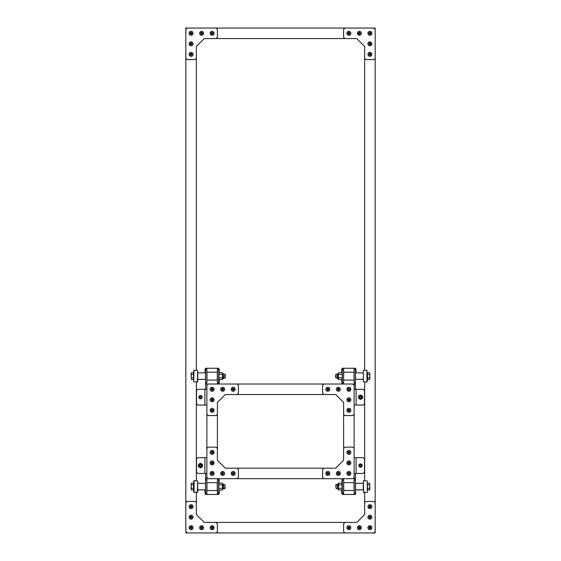 <?xml version="1.0" encoding="UTF-8"?>
<svg xmlns="http://www.w3.org/2000/svg" width="561" height="561" viewBox="0 0 561 561"><rect width="100%" height="100%" fill="white"/><g stroke="black" fill="none" stroke-linecap="round" stroke-linejoin="round"><path stroke-width="0.84" d="M185.831 29.368L185.831 28.05L187.15 28.05L185.831 29.368L185.831 532.95L373.85 532.95L375.169 531.632L375.169 532.95L373.857 532.95M185.831 58.288L187.15 59.606L195.039 59.606L196.35 58.288L196.35 370.218M193.72 370.849L193.72 381.725L197.339 382.055L197.668 370.548L197.668 381.725L196.35 382.055L196.35 480.665M197.668 491.878L197.668 480.994L194.05 480.665L194.05 492.502L197.668 492.172L197.668 480.994L197.339 492.502L196.35 492.502L196.35 502.705L195.039 501.394M205.557 384.026L205.557 382.714L206.869 382.714L206.869 384.026L205.557 384.026L205.557 389.285M217.388 384.026L217.388 382.714L218.706 382.714L218.706 384.026L208.18 384.026L206.869 385.344L206.869 478.694L206.869 477.383L208.18 478.694L218.706 478.694L218.706 480.013L217.388 480.013L217.388 478.694M205.557 368.247L206.869 368.247L206.869 369.566L205.557 369.566L205.557 368.247M206.869 382.714L206.869 369.566M205.557 382.714L205.557 369.566M206.869 405.063L197.837 405.063L196.518 403.752L196.518 390.603L197.837 389.285L206.869 389.285M217.388 382.714L217.388 368.247L218.706 368.247L218.706 369.566L217.388 369.566M218.706 382.714L218.706 369.566M197.668 381.431L197.668 370.849M197.668 370.548L194.05 370.218L193.72 381.431M204.926 370.274L205.186 368.907L205.186 372.848L204.926 371.796L205.186 372.848L205.557 372.742M205.186 368.907L204.926 369.958L205.186 368.907L205.557 369.012M218.706 372.742L219.071 372.848L219.337 370.274M219.071 372.721L219.071 368.907L219.337 369.958L219.071 368.907L218.706 369.012M219.071 379.552L219.071 383.366L219.337 380.793M218.706 379.531L219.071 383.366L218.706 383.261M222.675 379.096L223.467 378.303L222.675 379.096L222.458 372.721L222.675 373.577L222.675 373.177L223.467 373.977L223.467 378.303L224.884 378.107L224.884 374.166L225.277 374.559L225.277 377.721L224.884 378.107L223.467 377.805M222.675 373.177L223.467 374.166L224.884 374.166M218.916 372.721L218.916 379.552L218.706 378.703L218.916 379.552L222.458 379.552L222.458 372.721L218.916 372.721L218.706 373.177M222.458 377.848L218.916 377.848M222.458 374.432L218.916 374.432M199.527 396.999L200.151 396.276L201.083 396.459L201.399 397.349L200.775 398.072L199.842 397.896L199.527 396.999M200.733 395.757A1.445 1.445 0 0 0 199.099 397.651A1.445 1.445 0 0 0 201.56 398.114A1.445 1.445 0 0 0 200.733 395.757M200.768 395.561A1.641 1.641 0 0 0 198.91 397.721A1.641 1.641 0 0 0 201.708 398.247A1.641 1.641 0 0 0 200.768 395.561M201.238 396.9A0.82 0.82 0 0 0 199.842 396.641A0.82 0.82 0 0 0 200.312 397.98A0.82 0.82 0 0 0 201.238 396.9M191.168 373.577L191.168 376.136L191.427 372.728L191.168 373.577L191.427 372.728L193.566 372.728L193.566 379.552L191.427 379.552L191.168 376.136L191.427 379.552M193.566 374.432L191.427 374.432M193.566 377.848L191.427 377.848M206.869 368.247L217.388 368.247M206.869 480.013L205.557 480.013L205.557 478.694L206.869 478.694L206.869 494.472L217.388 494.472L217.388 480.013M206.869 414.27L208.18 415.582L216.069 415.582L217.388 414.27L217.388 448.456L216.069 447.138L208.18 447.138L206.869 448.456M205.557 480.013L205.557 493.161L206.869 493.161M206.869 494.472L205.557 494.472L205.557 493.161M205.557 478.694L205.557 473.435M206.869 473.435L197.837 473.435L196.518 472.124L196.518 458.975L197.837 457.657L206.869 457.657M217.388 493.161L218.706 493.161L218.706 480.013M218.706 493.161L218.706 494.472L217.388 494.472M193.72 481.296L193.72 491.878M204.926 491.24L205.186 493.813L205.557 493.708M219.071 489.998L219.071 493.813L219.337 492.446M219.337 492.761L218.811 493.813L219.337 490.924L219.071 489.872L218.706 489.977M204.926 490.924L205.452 489.872L204.926 490.924L205.186 489.872L205.186 493.813L205.452 489.872L197.668 489.767L197.668 483.4L205.452 483.294L205.557 489.977M219.071 483.168L219.071 479.353L218.706 479.459M219.071 489.872L218.706 493.708M219.071 483.294L219.071 479.353L218.706 483.189M223.467 484.423L224.884 484.613L224.884 488.554L223.467 488.75L223.467 484.423L222.675 483.624M222.458 489.998L222.675 489.15L222.458 489.998L218.916 489.998L218.706 489.15L218.916 483.168L222.458 483.168L222.675 484.024L222.458 483.168M222.458 484.879L222.675 489.15L222.675 484.024L222.458 484.879L218.916 484.879M222.458 488.294L218.916 488.294M200.684 463.281L202.535 464.606L202.318 466.871L200.242 467.811L198.391 466.486L198.608 464.22L200.684 463.281M199.646 463.751A1.971 1.971 0 0 1 201.609 463.947M202.423 465.742A1.971 1.971 0 0 1 199.316 467.152A1.971 1.971 0 0 1 198.503 465.357A1.971 1.971 0 0 1 201.609 463.947A1.971 1.971 0 0 1 201.28 467.341A1.971 1.971 0 0 1 198.503 465.357M199.092 465.413A1.374 1.374 0 0 0 201.034 466.801A1.374 1.374 0 0 0 201.266 464.431A1.374 1.374 0 0 0 199.092 465.413M200.614 466.338A0.806 0.806 0 0 1 199.702 465.279A0.806 0.806 0 0 1 201.069 465.02A0.806 0.806 0 0 1 200.614 466.338M200.649 466.528A0.996 0.996 0 0 1 199.52 465.216A0.996 0.996 0 0 1 201.224 464.894A0.996 0.996 0 0 1 200.649 466.528M223.467 488.554L225.277 488.168L224.884 484.613M191.427 483.175L191.168 484.024L191.427 483.175L193.566 483.175L193.566 489.998L191.427 489.998L191.168 486.583L191.168 489.143M191.168 484.024L191.168 486.583L191.168 484.024M193.566 484.879L191.427 484.879M193.566 488.294L191.427 488.294M343.613 368.247L343.613 369.566L342.294 369.566L342.294 368.247L355.45 368.247L355.45 369.566L354.131 369.566L354.131 368.247M343.613 480.013L342.294 480.013L342.294 478.694L343.613 478.694L343.613 494.472L354.131 494.472L354.131 493.161L355.443 493.161L355.443 494.472L354.131 494.472M355.45 384.026L354.131 384.026L354.131 478.694L354.131 477.383L352.813 478.694L343.613 478.694M344.924 415.582L343.613 414.27L343.613 448.456L344.924 447.138L352.813 447.138L354.131 448.456M343.613 369.566L343.613 384.026L352.813 384.026L354.131 385.344L354.131 369.566M354.131 382.714L355.45 382.714M355.443 389.285L355.443 369.566M354.131 389.285L363.163 389.285L364.482 390.603L364.482 403.752L363.163 405.063L354.131 405.063M343.613 384.026L342.294 384.026L342.294 382.714L343.613 382.714M342.294 369.566L342.294 382.714M363.332 370.548L366.95 370.218L366.95 382.055L363.332 381.725L363.332 370.849M367.28 381.431L366.95 370.218M356.074 371.48L355.814 368.907L355.443 369.012L355.548 372.848L363.332 372.953L363.332 379.32L355.443 379.32L363.226 379.425M341.663 370.274L341.93 372.848L342.294 372.742L342.294 369.012L341.93 368.907L341.93 372.721M355.814 368.907L355.814 372.848L356.074 371.796M341.663 380.793L341.93 383.366L342.294 383.261L342.294 379.531M341.93 379.552L341.93 383.366M336.116 374.166L336.116 378.107L335.723 377.721L335.723 374.559L337.533 373.977L337.533 378.303L338.542 379.552L337.533 377.805M338.542 372.721L338.325 373.577L338.542 372.721L342.084 372.721L342.294 373.577L342.084 379.552L338.542 379.552L338.325 378.703L338.542 379.552M337.533 374.166L337.533 375.021M338.542 377.848L338.325 373.577L338.325 378.703L338.542 377.848L342.084 377.848M338.542 374.432L342.084 374.432M360.316 399.439L358.465 398.114L358.682 395.849L360.758 394.909L362.609 396.234L362.392 398.499L360.316 399.439M361.684 395.575A1.971 1.971 0 0 1 361.354 398.969M362.497 397.37A1.971 1.971 0 0 1 359.391 398.78A1.971 1.971 0 0 1 359.72 395.379A1.971 1.971 0 0 1 362.497 397.37M361.908 397.307A1.374 1.374 0 0 0 359.966 395.919A1.374 1.374 0 0 0 359.734 398.296A1.374 1.374 0 0 0 361.908 397.307M360.386 396.389A0.806 0.806 0 0 1 361.298 397.44A0.806 0.806 0 0 1 359.931 397.7A0.806 0.806 0 0 1 360.386 396.389M360.351 396.192A0.996 0.996 0 0 1 361.48 397.504A0.996 0.996 0 0 1 359.776 397.826A0.996 0.996 0 0 1 360.351 396.192M355.814 372.848L355.443 372.953L355.548 379.425M369.573 377.848L369.832 379.096L369.832 376.136L369.573 377.848L367.434 377.848L367.434 372.728L369.573 372.728L369.832 376.136L369.832 373.577M367.441 379.552L367.441 377.848M367.434 374.432L369.573 374.432M367.434 379.552L369.573 379.552M355.443 478.694L355.443 480.013L354.131 480.013L354.131 478.694L355.443 478.694L355.443 473.435M354.131 480.013L354.131 493.161M355.443 480.013L355.443 493.161M354.131 457.657L363.163 457.657L364.482 458.975L364.482 472.124L363.163 473.435L354.131 473.435M343.613 494.472L342.294 494.472L342.294 493.161L343.613 493.161M342.294 480.013L342.294 493.161M363.332 480.994L363.661 492.502L363.332 480.994L364.65 480.665L364.65 382.055M367.28 491.878L367.28 481.296M363.661 480.665L367.28 480.994L367.28 492.172M355.814 493.813L355.443 493.708M341.93 489.872L341.663 492.446M341.93 489.998L341.93 493.813L341.663 492.761L341.93 493.813L342.294 493.708M342.189 493.813L342.294 489.977M337.533 487.698L337.533 488.75L338.325 489.543L337.533 488.75L337.533 484.423L336.116 484.613L336.116 488.554L335.723 485.006L337.533 484.613L338.325 483.624L338.542 489.998L338.325 489.15L338.542 489.998L342.084 489.998L341.93 479.353L342.294 479.459M342.084 483.168L342.294 484.024L342.084 483.168L338.542 483.168L338.542 489.998M338.542 484.879L342.084 484.879M338.542 488.294L342.084 488.294M337.533 488.75L336.116 488.554L337.533 488.554M337.533 484.423L338.325 483.624M361.473 465.721L360.849 466.443L359.917 466.268L359.601 465.371L360.225 464.648L361.158 464.831L361.473 465.721M360.267 466.969A1.445 1.445 0 0 0 361.901 465.069A1.445 1.445 0 0 0 359.44 464.606A1.445 1.445 0 0 0 360.267 466.969M360.232 467.166A1.641 1.641 0 0 0 362.09 465.006A1.641 1.641 0 0 0 359.292 464.473A1.641 1.641 0 0 0 360.232 467.166M359.762 465.819A0.82 0.82 0 0 0 361.158 466.086A0.82 0.82 0 0 0 360.688 464.739A0.82 0.82 0 0 0 359.762 465.819M355.548 493.813L355.548 489.872L363.226 489.872L363.332 483.4L355.548 483.294L355.443 489.977M369.832 489.143L369.832 486.583L369.573 489.998L369.832 489.143L369.573 489.998L367.434 489.998L367.434 483.175L369.573 483.175L369.832 486.583L369.573 483.175M367.434 488.294L369.573 488.294M367.434 484.879L369.573 484.879M342.294 478.694L323.893 478.694L322.575 477.383L322.575 469.494L323.893 468.176L225.277 468.176L217.388 460.286L217.388 448.456M323.893 478.694L237.107 478.694L238.425 477.383L238.425 469.494L237.107 468.176M343.613 414.27L343.613 402.433L335.723 394.544L323.893 394.544L322.575 393.233L322.575 385.344L323.893 384.026L218.706 384.026M323.886 394.544L237.107 394.544L238.425 393.233L238.425 385.344L237.107 384.026M196.35 58.288L196.35 46.458L204.239 38.569L216.076 38.569L217.388 37.25L217.388 29.368L216.076 28.05L375.169 28.05L375.169 502.712L373.85 501.394L365.961 501.394L364.65 502.712L364.65 514.542L356.761 522.431L344.924 522.431L343.613 523.75L343.613 531.632L344.924 532.95M375.169 58.295L373.85 59.606L365.961 59.606L364.65 58.295L364.65 370.218M364.65 492.502L364.65 502.712M216.076 38.569L344.924 38.569L343.613 37.257L343.613 29.368L344.924 28.05M216.076 522.431L344.924 522.431M216.076 28.05L187.15 28.05M373.85 28.05L375.169 29.368M364.65 58.295L364.65 46.458L356.761 38.569L344.924 38.569M323.893 384.026L342.294 384.026M354.131 414.27L352.813 415.582L344.931 415.582M218.706 478.694L237.107 478.694M185.831 531.632L187.15 532.95M216.069 532.95L217.388 531.632L217.388 523.743L216.069 522.431L204.239 522.431L196.35 514.542L196.35 502.705M195.032 501.394L187.15 501.394L185.831 502.705M375.169 531.632L375.169 502.712M217.388 414.27L217.388 402.433L225.277 394.544L237.107 394.544M323.893 468.176L335.723 468.176L343.613 460.286L343.613 448.456M212.731 389.222A0.603 0.603 0 0 1 211.883 389.839A0.603 0.603 0 0 1 211.77 388.801A0.603 0.603 0 0 1 212.731 389.222M214.092 389.068A1.971 1.971 0 0 1 211.336 391.094A1.971 1.971 0 0 1 210.964 387.693A1.971 1.971 0 0 1 214.092 389.068M223.25 389.222A0.603 0.603 0 0 1 222.401 389.839A0.603 0.603 0 0 1 222.289 388.801A0.603 0.603 0 0 1 223.25 389.222M224.61 389.068A1.971 1.971 0 0 1 221.854 391.094A1.971 1.971 0 0 1 221.483 387.693A1.971 1.971 0 0 1 224.61 389.068M233.769 389.222A0.603 0.603 0 0 1 232.92 389.839A0.603 0.603 0 0 1 232.808 388.801A0.603 0.603 0 0 1 233.769 389.222M235.129 389.068A1.971 1.971 0 0 1 232.373 391.094A1.971 1.971 0 0 1 232.002 387.693A1.971 1.971 0 0 1 235.129 389.068M212.731 399.741A0.603 0.603 0 0 1 211.883 400.358A0.603 0.603 0 0 1 211.77 399.32A0.603 0.603 0 0 1 212.731 399.741M214.092 399.586A1.971 1.971 0 0 1 211.336 401.613A1.971 1.971 0 0 1 210.964 398.212A1.971 1.971 0 0 1 214.092 399.586M212.731 410.259A0.603 0.603 0 0 1 211.883 410.876A0.603 0.603 0 0 1 211.77 409.839A0.603 0.603 0 0 1 212.731 410.259M214.092 410.105A1.971 1.971 0 0 1 211.336 412.132A1.971 1.971 0 0 1 210.964 408.731A1.971 1.971 0 0 1 214.092 410.105M328.437 389.222A0.603 0.603 0 0 1 327.589 389.839A0.603 0.603 0 0 1 327.477 388.801A0.603 0.603 0 0 1 328.437 389.222M329.798 389.068A1.971 1.971 0 0 1 327.042 391.094A1.971 1.971 0 0 1 326.67 387.693A1.971 1.971 0 0 1 329.798 389.068M338.956 389.222A0.603 0.603 0 0 1 338.108 389.839A0.603 0.603 0 0 1 337.995 388.801A0.603 0.603 0 0 1 338.956 389.222M340.317 389.068A1.971 1.971 0 0 1 337.561 391.094A1.971 1.971 0 0 1 337.189 387.693A1.971 1.971 0 0 1 340.317 389.068M349.475 389.222A0.603 0.603 0 0 1 348.626 389.839A0.603 0.603 0 0 1 348.514 388.801A0.603 0.603 0 0 1 349.475 389.222M350.835 389.068A1.971 1.971 0 0 1 348.079 391.094A1.971 1.971 0 0 1 347.708 387.693A1.971 1.971 0 0 1 350.835 389.068M349.475 399.741A0.603 0.603 0 0 1 348.626 400.358A0.603 0.603 0 0 1 348.514 399.32A0.603 0.603 0 0 1 349.475 399.741M350.835 399.586A1.971 1.971 0 0 1 348.079 401.613A1.971 1.971 0 0 1 347.708 398.212A1.971 1.971 0 0 1 350.835 399.586M349.475 410.259A0.603 0.603 0 0 1 348.626 410.876A0.603 0.603 0 0 1 348.514 409.839A0.603 0.603 0 0 1 349.475 410.259M350.835 410.105A1.971 1.971 0 0 1 348.079 412.132A1.971 1.971 0 0 1 347.708 408.731A1.971 1.971 0 0 1 350.835 410.105M349.475 452.334A0.603 0.603 0 0 1 348.626 452.951A0.603 0.603 0 0 1 348.514 451.914A0.603 0.603 0 0 1 349.475 452.334M350.835 452.18A1.971 1.971 0 0 1 348.079 454.207A1.971 1.971 0 0 1 347.708 450.806A1.971 1.971 0 0 1 350.835 452.18M349.475 462.853A0.603 0.603 0 0 1 348.626 463.47A0.603 0.603 0 0 1 348.514 462.432A0.603 0.603 0 0 1 349.475 462.853M350.835 462.699A1.971 1.971 0 0 1 348.079 464.725A1.971 1.971 0 0 1 347.708 461.324A1.971 1.971 0 0 1 350.835 462.699M349.475 473.372A0.603 0.603 0 0 1 348.626 473.989A0.603 0.603 0 0 1 348.514 472.951A0.603 0.603 0 0 1 349.475 473.372M350.835 473.218A1.971 1.971 0 0 1 348.079 475.244A1.971 1.971 0 0 1 347.708 471.843A1.971 1.971 0 0 1 350.835 473.218M338.956 473.372A0.603 0.603 0 0 1 338.108 473.989A0.603 0.603 0 0 1 337.995 472.951A0.603 0.603 0 0 1 338.956 473.372M340.317 473.218A1.971 1.971 0 0 1 337.561 475.244A1.971 1.971 0 0 1 337.189 471.843A1.971 1.971 0 0 1 340.317 473.218M328.437 473.372A0.603 0.603 0 0 1 327.589 473.989A0.603 0.603 0 0 1 327.477 472.951A0.603 0.603 0 0 1 328.437 473.372M329.798 473.218A1.971 1.971 0 0 1 327.042 475.244A1.971 1.971 0 0 1 326.67 471.843A1.971 1.971 0 0 1 329.798 473.218M233.769 473.372A0.603 0.603 0 0 1 232.92 473.989A0.603 0.603 0 0 1 232.808 472.951A0.603 0.603 0 0 1 233.769 473.372M235.129 473.218A1.971 1.971 0 0 1 232.373 475.244A1.971 1.971 0 0 1 232.002 471.843A1.971 1.971 0 0 1 235.129 473.218M223.25 473.372A0.603 0.603 0 0 1 222.401 473.989A0.603 0.603 0 0 1 222.289 472.951A0.603 0.603 0 0 1 223.25 473.372M224.61 473.218A1.971 1.971 0 0 1 221.854 475.244A1.971 1.971 0 0 1 221.483 471.843A1.971 1.971 0 0 1 224.61 473.218M212.731 473.372A0.603 0.603 0 0 1 211.883 473.989A0.603 0.603 0 0 1 211.77 472.951A0.603 0.603 0 0 1 212.731 473.372M214.092 473.218A1.971 1.971 0 0 1 211.336 475.244A1.971 1.971 0 0 1 210.964 471.843A1.971 1.971 0 0 1 214.092 473.218M212.731 462.853A0.603 0.603 0 0 1 211.883 463.47A0.603 0.603 0 0 1 211.77 462.432A0.603 0.603 0 0 1 212.731 462.853M214.092 462.699A1.971 1.971 0 0 1 211.336 464.725A1.971 1.971 0 0 1 210.964 461.324A1.971 1.971 0 0 1 214.092 462.699M212.731 452.334A0.603 0.603 0 0 1 211.883 452.951A0.603 0.603 0 0 1 211.77 451.914A0.603 0.603 0 0 1 212.731 452.334M214.092 452.18A1.971 1.971 0 0 1 211.336 454.207A1.971 1.971 0 0 1 210.964 450.806A1.971 1.971 0 0 1 214.092 452.18M191.694 506.59A0.603 0.603 0 0 1 190.845 507.207A0.603 0.603 0 0 1 190.733 506.162A0.603 0.603 0 0 1 191.694 506.59M193.054 506.436A1.971 1.971 0 0 1 190.298 508.455A1.971 1.971 0 0 1 189.927 505.061A1.971 1.971 0 0 1 193.054 506.436M191.694 517.109A0.603 0.603 0 0 1 190.845 517.726A0.603 0.603 0 0 1 190.733 516.681A0.603 0.603 0 0 1 191.694 517.109M193.054 516.954A1.971 1.971 0 0 1 190.298 518.974A1.971 1.971 0 0 1 189.927 515.58A1.971 1.971 0 0 1 193.054 516.954M202.212 527.628A0.603 0.603 0 0 1 201.364 528.245A0.603 0.603 0 0 1 201.252 527.2A0.603 0.603 0 0 1 202.212 527.628M203.573 527.473A1.971 1.971 0 0 1 200.817 529.493A1.971 1.971 0 0 1 200.445 526.099A1.971 1.971 0 0 1 203.573 527.473M212.731 527.628A0.603 0.603 0 0 1 211.883 528.245A0.603 0.603 0 0 1 211.77 527.2A0.603 0.603 0 0 1 212.731 527.628M214.092 527.473A1.971 1.971 0 0 1 211.336 529.493A1.971 1.971 0 0 1 210.964 526.099A1.971 1.971 0 0 1 214.092 527.473M191.694 527.628A0.603 0.603 0 0 1 190.845 528.245A0.603 0.603 0 0 1 190.733 527.2A0.603 0.603 0 0 1 191.694 527.628M193.054 527.473A1.971 1.971 0 0 1 190.298 529.493A1.971 1.971 0 0 1 189.927 526.099A1.971 1.971 0 0 1 193.054 527.473M349.475 527.628A0.603 0.603 0 0 1 348.626 528.245A0.603 0.603 0 0 1 348.514 527.2A0.603 0.603 0 0 1 349.475 527.628M350.835 527.473A1.971 1.971 0 0 1 348.079 529.493A1.971 1.971 0 0 1 347.708 526.099A1.971 1.971 0 0 1 350.835 527.473M359.994 527.628A0.603 0.603 0 0 1 359.145 528.245A0.603 0.603 0 0 1 359.033 527.2A0.603 0.603 0 0 1 359.994 527.628M361.354 527.473A1.971 1.971 0 0 1 358.598 529.493A1.971 1.971 0 0 1 358.227 526.099A1.971 1.971 0 0 1 361.354 527.473M370.512 527.628A0.603 0.603 0 0 1 369.664 528.245A0.603 0.603 0 0 1 369.552 527.2A0.603 0.603 0 0 1 370.512 527.628M371.873 527.473A1.971 1.971 0 0 1 369.117 529.493A1.971 1.971 0 0 1 368.745 526.099A1.971 1.971 0 0 1 371.873 527.473M370.512 517.109A0.603 0.603 0 0 1 369.664 517.726A0.603 0.603 0 0 1 369.552 516.681A0.603 0.603 0 0 1 370.512 517.109M371.873 516.954A1.971 1.971 0 0 1 369.117 518.974A1.971 1.971 0 0 1 368.745 515.58A1.971 1.971 0 0 1 371.873 516.954M370.512 506.59A0.603 0.603 0 0 1 369.664 507.207A0.603 0.603 0 0 1 369.552 506.162A0.603 0.603 0 0 1 370.512 506.59M371.873 506.436A1.971 1.971 0 0 1 369.117 508.455A1.971 1.971 0 0 1 368.745 505.061A1.971 1.971 0 0 1 371.873 506.436M370.512 54.284A0.603 0.603 0 0 1 369.664 54.901A0.603 0.603 0 0 1 369.552 53.856A0.603 0.603 0 0 1 370.512 54.284M371.873 54.129A1.971 1.971 0 0 1 369.117 56.149A1.971 1.971 0 0 1 368.745 52.755A1.971 1.971 0 0 1 371.873 54.129M370.512 43.765A0.603 0.603 0 0 1 369.664 44.382A0.603 0.603 0 0 1 369.552 43.337A0.603 0.603 0 0 1 370.512 43.765M371.873 43.611A1.971 1.971 0 0 1 369.117 45.63A1.971 1.971 0 0 1 368.745 42.236A1.971 1.971 0 0 1 371.873 43.611M370.512 33.246A0.603 0.603 0 0 1 369.664 33.863A0.603 0.603 0 0 1 369.552 32.819A0.603 0.603 0 0 1 370.512 33.246M371.873 33.092A1.971 1.971 0 0 1 369.117 35.112A1.971 1.971 0 0 1 368.745 31.718A1.971 1.971 0 0 1 371.873 33.092M359.994 33.246A0.603 0.603 0 0 1 359.145 33.863A0.603 0.603 0 0 1 359.033 32.819A0.603 0.603 0 0 1 359.994 33.246M361.354 33.092A1.971 1.971 0 0 1 358.598 35.112A1.971 1.971 0 0 1 358.227 31.718A1.971 1.971 0 0 1 361.354 33.092M349.475 33.246A0.603 0.603 0 0 1 348.626 33.863A0.603 0.603 0 0 1 348.514 32.819A0.603 0.603 0 0 1 349.475 33.246M350.835 33.092A1.971 1.971 0 0 1 348.079 35.112A1.971 1.971 0 0 1 347.708 31.718A1.971 1.971 0 0 1 350.835 33.092M191.694 54.284A0.603 0.603 0 0 1 190.845 54.901A0.603 0.603 0 0 1 190.733 53.856A0.603 0.603 0 0 1 191.694 54.284M193.054 54.129A1.971 1.971 0 0 1 190.298 56.149A1.971 1.971 0 0 1 189.927 52.755A1.971 1.971 0 0 1 193.054 54.129M191.694 43.765A0.603 0.603 0 0 1 190.845 44.382A0.603 0.603 0 0 1 190.733 43.337A0.603 0.603 0 0 1 191.694 43.765M193.054 43.611A1.971 1.971 0 0 1 190.298 45.63A1.971 1.971 0 0 1 189.927 42.236A1.971 1.971 0 0 1 193.054 43.611M191.694 33.246A0.603 0.603 0 0 1 190.845 33.863A0.603 0.603 0 0 1 190.733 32.819A0.603 0.603 0 0 1 191.694 33.246M193.054 33.092A1.971 1.971 0 0 1 190.298 35.112A1.971 1.971 0 0 1 189.927 31.718A1.971 1.971 0 0 1 193.054 33.092M202.212 33.246A0.603 0.603 0 0 1 201.364 33.863A0.603 0.603 0 0 1 201.252 32.819A0.603 0.603 0 0 1 202.212 33.246M203.573 33.092A1.971 1.971 0 0 1 200.817 35.112A1.971 1.971 0 0 1 200.445 31.718A1.971 1.971 0 0 1 203.573 33.092M212.731 33.246A0.603 0.603 0 0 1 211.883 33.863A0.603 0.603 0 0 1 211.77 32.819A0.603 0.603 0 0 1 212.731 33.246M214.092 33.092A1.971 1.971 0 0 1 211.336 35.112A1.971 1.971 0 0 1 210.964 31.718A1.971 1.971 0 0 1 214.092 33.092M335.723 468.176L343.613 460.286M196.35 46.458L204.239 38.569M364.65 46.458L356.761 38.569M343.613 402.433L335.723 394.544M225.277 468.176L217.388 460.286M204.239 522.431L196.35 514.542M364.65 514.542L356.761 522.431M217.388 402.433L225.277 394.544M204.898 389.285L204.898 405.063M206.974 372.195L206.974 380.085L217.282 380.085L217.282 372.195L206.974 372.195M205.452 368.907L205.452 372.848L197.774 372.848L197.668 379.32L205.452 379.425L205.557 372.953M218.811 372.848L218.811 368.907L219.337 369.958M204.898 457.657L204.898 473.435M217.282 490.531L217.282 482.642L206.974 482.642L206.974 490.531L217.282 490.531M198.91 465.392A1.557 1.557 0 0 0 201.104 466.969A1.557 1.557 0 0 0 201.371 464.284A1.557 1.557 0 0 0 198.91 465.392M356.102 405.063L356.102 389.285M343.718 380.085L354.026 380.085L354.026 372.195L343.718 372.195L343.613 379.979M362.09 397.328A1.557 1.557 0 0 0 359.896 395.757A1.557 1.557 0 0 0 359.629 398.443A1.557 1.557 0 0 0 362.09 397.328M356.102 473.435L356.102 457.657M354.026 490.531L354.026 482.642L343.718 482.642L343.718 490.531L354.131 490.426M213.04 389.187A0.919 0.919 0 0 1 211.756 390.126A0.919 0.919 0 0 1 211.581 388.542A0.919 0.919 0 0 1 213.04 389.187M223.559 389.187A0.919 0.919 0 0 1 222.275 390.126A0.919 0.919 0 0 1 222.1 388.542A0.919 0.919 0 0 1 223.559 389.187M234.077 389.187A0.919 0.919 0 0 1 232.794 390.126A0.919 0.919 0 0 1 232.619 388.542A0.919 0.919 0 0 1 234.077 389.187M213.04 399.705A0.919 0.919 0 0 1 211.756 400.645A0.919 0.919 0 0 1 211.581 399.06A0.919 0.919 0 0 1 213.04 399.705M213.04 410.224A0.919 0.919 0 0 1 211.756 411.164A0.919 0.919 0 0 1 211.581 409.579A0.919 0.919 0 0 1 213.04 410.224M328.746 389.187A0.919 0.919 0 0 1 327.463 390.126A0.919 0.919 0 0 1 327.287 388.542A0.919 0.919 0 0 1 328.746 389.187M339.265 389.187A0.919 0.919 0 0 1 337.981 390.126A0.919 0.919 0 0 1 337.806 388.542A0.919 0.919 0 0 1 339.265 389.187M349.784 389.187A0.919 0.919 0 0 1 348.5 390.126A0.919 0.919 0 0 1 348.325 388.542A0.919 0.919 0 0 1 349.784 389.187M349.784 399.705A0.919 0.919 0 0 1 348.5 400.645A0.919 0.919 0 0 1 348.325 399.06A0.919 0.919 0 0 1 349.784 399.705M349.784 410.224A0.919 0.919 0 0 1 348.5 411.164A0.919 0.919 0 0 1 348.325 409.579A0.919 0.919 0 0 1 349.784 410.224M349.784 452.299A0.919 0.919 0 0 1 348.5 453.239A0.919 0.919 0 0 1 348.325 451.654A0.919 0.919 0 0 1 349.784 452.299M349.784 462.818A0.919 0.919 0 0 1 348.5 463.758A0.919 0.919 0 0 1 348.325 462.173A0.919 0.919 0 0 1 349.784 462.818M349.784 473.337A0.919 0.919 0 0 1 348.5 474.276A0.919 0.919 0 0 1 348.325 472.692A0.919 0.919 0 0 1 349.784 473.337M339.265 473.337A0.919 0.919 0 0 1 337.981 474.276A0.919 0.919 0 0 1 337.806 472.692A0.919 0.919 0 0 1 339.265 473.337M328.746 473.337A0.919 0.919 0 0 1 327.463 474.276A0.919 0.919 0 0 1 327.287 472.692A0.919 0.919 0 0 1 328.746 473.337M234.077 473.337A0.919 0.919 0 0 1 232.794 474.276A0.919 0.919 0 0 1 232.619 472.692A0.919 0.919 0 0 1 234.077 473.337M223.559 473.337A0.919 0.919 0 0 1 222.275 474.276A0.919 0.919 0 0 1 222.1 472.692A0.919 0.919 0 0 1 223.559 473.337M213.04 473.337A0.919 0.919 0 0 1 211.756 474.276A0.919 0.919 0 0 1 211.581 472.692A0.919 0.919 0 0 1 213.04 473.337M213.04 462.818A0.919 0.919 0 0 1 211.756 463.758A0.919 0.919 0 0 1 211.581 462.173A0.919 0.919 0 0 1 213.04 462.818M213.04 452.299A0.919 0.919 0 0 1 211.756 453.239A0.919 0.919 0 0 1 211.581 451.654A0.919 0.919 0 0 1 213.04 452.299M192.002 506.555A0.919 0.919 0 0 1 190.719 507.495A0.919 0.919 0 0 1 190.544 505.91A0.919 0.919 0 0 1 192.002 506.555M192.002 517.074A0.919 0.919 0 0 1 190.719 518.013A0.919 0.919 0 0 1 190.544 516.429A0.919 0.919 0 0 1 192.002 517.074M202.521 527.592A0.919 0.919 0 0 1 201.238 528.532A0.919 0.919 0 0 1 201.062 526.947A0.919 0.919 0 0 1 202.521 527.592M213.04 527.592A0.919 0.919 0 0 1 211.756 528.532A0.919 0.919 0 0 1 211.581 526.947A0.919 0.919 0 0 1 213.04 527.592M192.002 527.592A0.919 0.919 0 0 1 190.719 528.532A0.919 0.919 0 0 1 190.544 526.947A0.919 0.919 0 0 1 192.002 527.592M349.784 527.592A0.919 0.919 0 0 1 348.5 528.532A0.919 0.919 0 0 1 348.325 526.947A0.919 0.919 0 0 1 349.784 527.592M360.302 527.592A0.919 0.919 0 0 1 359.019 528.532A0.919 0.919 0 0 1 358.844 526.947A0.919 0.919 0 0 1 360.302 527.592M370.821 527.592A0.919 0.919 0 0 1 369.538 528.532A0.919 0.919 0 0 1 369.362 526.947A0.919 0.919 0 0 1 370.821 527.592M370.821 517.074A0.919 0.919 0 0 1 369.538 518.013A0.919 0.919 0 0 1 369.362 516.429A0.919 0.919 0 0 1 370.821 517.074M370.821 506.555A0.919 0.919 0 0 1 369.538 507.495A0.919 0.919 0 0 1 369.362 505.91A0.919 0.919 0 0 1 370.821 506.555M370.821 54.249A0.919 0.919 0 0 1 369.538 55.188A0.919 0.919 0 0 1 369.362 53.604A0.919 0.919 0 0 1 370.821 54.249M370.821 43.73A0.919 0.919 0 0 1 369.538 44.67A0.919 0.919 0 0 1 369.362 43.085A0.919 0.919 0 0 1 370.821 43.73M370.821 33.211A0.919 0.919 0 0 1 369.538 34.151A0.919 0.919 0 0 1 369.362 32.566A0.919 0.919 0 0 1 370.821 33.211M360.302 33.211A0.919 0.919 0 0 1 359.019 34.151A0.919 0.919 0 0 1 358.844 32.566A0.919 0.919 0 0 1 360.302 33.211M349.784 33.211A0.919 0.919 0 0 1 348.5 34.151A0.919 0.919 0 0 1 348.325 32.566A0.919 0.919 0 0 1 349.784 33.211M192.002 54.249A0.919 0.919 0 0 1 190.719 55.188A0.919 0.919 0 0 1 190.544 53.604A0.919 0.919 0 0 1 192.002 54.249M192.002 43.73A0.919 0.919 0 0 1 190.719 44.67A0.919 0.919 0 0 1 190.544 43.085A0.919 0.919 0 0 1 192.002 43.73M192.002 33.211A0.919 0.919 0 0 1 190.719 34.151A0.919 0.919 0 0 1 190.544 32.566A0.919 0.919 0 0 1 192.002 33.211M202.521 33.211A0.919 0.919 0 0 1 201.238 34.151A0.919 0.919 0 0 1 201.062 32.566A0.919 0.919 0 0 1 202.521 33.211M213.04 33.211A0.919 0.919 0 0 1 211.756 34.151A0.919 0.919 0 0 1 211.581 32.566A0.919 0.919 0 0 1 213.04 33.211M205.186 372.848L204.926 371.796M219.071 379.425L219.337 380.477M218.706 379.096L218.916 379.552M205.452 379.425L197.774 379.425M222.675 489.543L223.467 488.75L222.675 489.543M218.706 489.543L218.916 489.998M218.706 483.624L218.916 483.168M205.186 489.872L197.774 489.872M341.93 368.907L341.663 369.958M341.93 379.425L341.663 380.477M338.325 373.177L337.533 373.977L338.325 373.177M336.116 378.107L337.533 378.107M366.95 492.502L363.332 492.172M341.93 493.813L341.663 492.761M342.294 489.543L342.084 489.998M355.443 489.767L363.226 489.872M355.548 483.294L363.226 483.294"/></g></svg>
